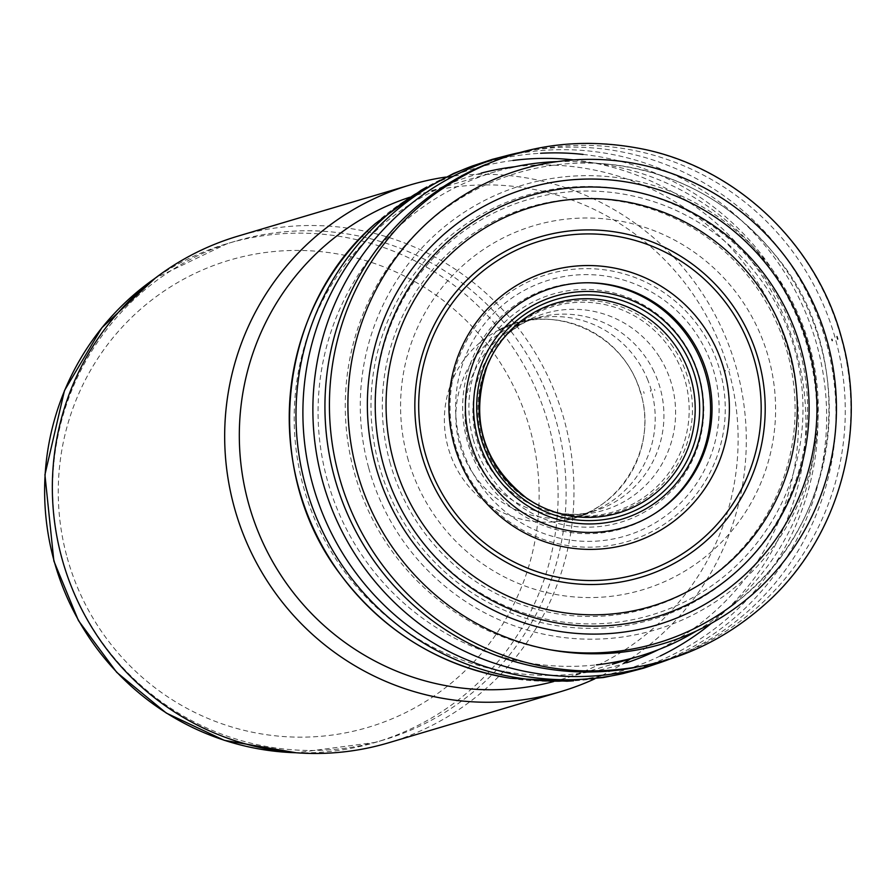 <?xml version="1.0" encoding="UTF-8"?>
<svg xmlns="http://www.w3.org/2000/svg" width="896" height="896" viewBox="0 0 896 896"><rect width="100%" height="100%" fill="white"/><g stroke="black" fill="none" stroke-linecap="round" stroke-linejoin="round"><path stroke-width="0.67" stroke-dasharray="4.48 3.36" d="M553.683 681.554A252.728 249.11 73.4 0 0 560.717 679.571A252.728 249.11 73.4 0 0 727.507 366.341A252.728 249.11 73.4 0 0 416.718 195.07A252.728 249.11 73.4 0 0 409.741 197.254M594.787 678.832A264.286 260.512 73.4 0 0 623.952 663.085M630.538 658.818A264.286 260.512 73.4 0 0 728.504 344.378A264.286 260.512 73.4 0 0 445.659 177.083M509.578 167.922A252.728 249.11 73.4 0 0 495.466 171.662A252.728 249.11 73.4 0 0 327.264 479.92A252.728 249.11 73.4 0 0 596.411 664.866M696.595 630.896A252.728 249.11 73.4 0 0 720.126 614.746A252.728 249.11 73.4 0 0 806.254 342.944A252.728 249.11 73.4 0 0 585.659 162.299A252.728 249.11 73.4 0 0 557.122 161.616M62.104 558.578A260.154 256.435 73.4 0 0 383.499 739.995A260.154 256.435 73.4 0 0 555.184 417.558A260.154 256.435 73.4 0 0 235.256 241.248A260.154 256.435 73.4 0 0 62.104 558.578M388.461 742.829A264.286 260.512 73.4 0 0 562.867 415.274A264.286 260.512 73.4 0 0 237.866 236.163M720.126 614.746L735.403 602.896A245.224 241.718 73.4 0 0 818.978 339.158A245.224 241.718 73.4 0 0 604.923 163.878A245.224 241.718 73.4 0 0 354.2 472.08A245.224 241.718 73.4 0 0 549.483 649.656M368.738 468.037A232.03 228.715 73.4 0 0 752.92 570.853A232.03 228.715 73.4 0 0 646.195 183.389A232.03 228.715 73.4 0 0 368.738 468.037M379.042 465.203A221.189 218.03 73.4 0 0 745.27 563.226A221.189 218.03 73.4 0 0 643.53 193.861A221.189 218.03 73.4 0 0 379.042 465.203M383.208 464.061A216.675 213.573 73.4 0 0 741.955 560.078A216.675 213.573 73.4 0 0 642.298 198.262A216.675 213.573 73.4 0 0 383.208 464.061M389.928 462.224A209.138 206.147 73.4 0 0 736.198 554.904A209.138 206.147 73.4 0 0 640.002 205.666A209.138 206.147 73.4 0 0 389.928 462.224M407.49 457.419A189.997 187.286 73.4 0 0 722.075 541.61A189.997 187.286 73.4 0 0 634.682 224.336A189.997 187.286 73.4 0 0 407.49 457.419M455.123 444.338A139.44 137.446 73.4 0 0 685.989 506.128A139.44 137.446 73.4 0 0 621.858 273.28A139.44 137.446 73.4 0 0 455.123 444.338M460.454 442.87A133.526 131.611 73.4 0 0 681.531 502.04A133.526 131.611 73.4 0 0 620.122 279.07A133.526 131.611 73.4 0 0 460.454 442.87M588.213 282.766A125.619 123.827 73.4 0 0 467.23 441.034A125.619 123.827 73.4 0 0 656.477 512.434M473.234 439.387A119.011 117.309 73.4 0 0 670.275 492.128A119.011 117.309 73.4 0 0 615.541 293.395A119.011 117.309 73.4 0 0 473.234 439.387M67.133 557.435A243.645 240.15 73.4 0 0 470.523 665.403A243.645 240.15 73.4 0 0 358.456 258.552A243.645 240.15 73.4 0 0 67.133 557.435M295.736 752.741A260.154 256.435 73.4 0 0 375.491 742.381A260.154 256.435 73.4 0 0 547.176 419.944A260.154 256.435 73.4 0 0 227.248 243.622A260.154 256.435 73.4 0 0 154.784 278.499M486.349 164.27A263.637 259.862 -106.6 0 1 531.384 150.595C498.086 157.259 466.402 171.349 436.33 192.875A264.197 260.411 -106.6 0 1 840.067 333.962A264.197 260.411 -106.6 0 1 841.254 338.162A264.197 260.411 -106.6 0 1 578.346 670.69C615.294 672.302 649.533 666.803 681.061 654.192A263.637 259.862 -106.6 0 1 635.869 667.341M519.165 152.667A265.026 261.24 -106.6 0 1 523.79 151.738L531.384 150.595A263.637 259.862 -106.6 0 1 832.978 330.646A263.637 259.862 -106.6 0 1 835.677 339.808A263.637 259.862 -106.6 0 1 681.061 654.192L674.072 657.384A265.026 261.24 -106.6 0 1 669.693 659.131M519.221 152.656L523.79 151.738A265.026 261.24 -106.6 0 1 823.95 334.477A265.026 261.24 -106.6 0 1 826.325 342.619A265.026 261.24 -106.6 0 1 674.072 657.384L669.749 659.109M472.136 166.074A265.35 261.565 -106.6 0 1 815.114 338.923A265.35 261.565 -106.6 0 1 816.984 345.408A265.35 261.565 -106.6 0 1 622.978 673.59M583.05 154.414A264.466 260.68 -106.6 0 1 806.064 340.189A264.466 260.68 -106.6 0 1 808.338 347.95A264.466 260.68 -106.6 0 1 559.294 681.195L573.574 680.803M426.81 187.018L414.635 194.488A264.466 260.68 -106.6 0 1 540.602 153.272M573.574 159.914A261.755 258.014 -106.6 0 1 796.13 350.627A261.755 258.014 -106.6 0 1 796.365 351.456A261.755 258.014 -106.6 0 1 711.312 623.347M660.24 655.995A261.755 258.014 -106.6 0 1 510.44 678.272M375.312 223.619A261.755 258.014 -106.6 0 1 512.96 160.462M515.054 166.712A255.506 251.854 -106.6 0 1 789.208 353.45A255.506 251.854 -106.6 0 1 658.582 649.611M626.662 662.749A255.506 251.854 -106.6 0 1 304.931 491.949A255.506 251.854 -106.6 0 1 481.141 173.141M729.456 369.23A194.421 191.643 -106.6 0 1 729.635 369.858L729.456 369.23M725.245 370.328A190.098 187.376 -106.6 0 1 725.435 371.011L725.245 370.328M654.539 389.323A118.082 116.39 -106.6 0 1 654.853 390.454L654.539 389.323M650.339 390.354A113.725 112.101 -106.6 0 1 650.698 391.597L650.339 390.354M643.63 391.597A106.422 104.899 -106.6 0 1 644.134 393.389L643.63 391.597M640.203 390.88A101.584 100.139 -106.6 0 1 641.166 394.173A101.584 100.139 -106.6 0 1 554.154 521.786A101.584 100.139 -106.6 0 1 448.627 449.232A101.584 100.139 -106.6 0 1 497.403 330.814A101.584 100.139 -106.6 0 1 640.203 390.88M647.293 378.784A101.013 99.568 -106.6 0 1 651.538 391.082A101.013 99.568 -106.6 0 1 592.491 511.459A101.013 99.568 -106.6 0 1 460.074 445.827A101.013 99.568 -106.6 0 1 535.158 318.528A101.013 99.568 -106.6 0 1 647.293 378.784M652.68 368.995A100.8 99.355 -106.6 0 1 660.262 388.483A100.8 99.355 -106.6 0 1 586.645 513.128L586.645 513.128A100.8 99.355 -106.6 0 1 469.213 443.117A100.8 99.355 -106.6 0 1 529.346 320.331L529.346 320.331A100.8 99.355 -106.6 0 1 652.68 368.995M660.027 357.918A102.726 101.259 -106.6 0 1 671.877 385.067A102.726 101.259 -106.6 0 1 570.035 514.382A102.726 101.259 -106.6 0 1 477.176 440.754A102.726 101.259 -106.6 0 1 514.741 328.35A102.726 101.259 -106.6 0 1 660.027 357.918M668.954 346.909A107.027 105.493 -106.6 0 1 685.283 381.181A107.027 105.493 -106.6 0 1 658.627 484.926A107.027 105.493 -106.6 0 1 556.192 512.165A107.027 105.493 -106.6 0 1 504.358 337.77A107.027 105.493 -106.6 0 1 668.954 346.909M671.171 344.411A108.27 106.725 -106.6 0 1 688.52 380.24A108.27 106.725 -106.6 0 1 655.928 490.504A108.27 106.725 -106.6 0 1 543.346 507.506A108.27 106.725 -106.6 0 1 496.138 348.69A108.27 106.725 -106.6 0 1 671.171 344.411M560.717 679.571L612.438 664.194M416.718 195.07L495.466 171.662M735.403 602.896C845.186 521.002 858.547 350.941 774.144 253.781C729.702 200.57 673.299 170.61 604.923 163.878L585.659 162.299M383.499 739.995L375.491 742.381L296.24 752.786M235.256 241.248L227.248 243.622L155.176 278.197M623.986 673.366L622.026 673.803M473.099 165.715L471.218 166.421M490.202 359.15L496.138 348.69L504.358 337.77L509.432 332.506L520.822 324.341L529.514 320.264L537.723 318.069C532.123 319.2 534.666 317.8 517.765 322.336L497.403 330.814C545.989 301.627 621.846 328.597 640.069 391.272C660.363 450.206 615.205 518.504 554.154 521.786L554.142 521.786C559.754 521.427 566.854 520.128 575.445 517.888C592.782 512.266 589.478 512.59 594.899 510.44L586.645 513.128L577.315 514.416L563.315 513.8L556.192 512.165L543.346 507.506L532.65 501.984"/><path stroke-width="1.34" d="M409.741 197.254A252.728 249.11 73.4 0 0 248.517 503.328A252.728 249.11 73.4 0 0 553.683 681.554M445.659 177.083A264.286 260.512 73.4 0 0 410.189 184.946A264.286 260.512 73.4 0 0 234.293 507.315A264.286 260.512 73.4 0 0 560.784 691.611A264.286 260.512 73.4 0 0 594.787 678.832M623.952 663.085A264.286 260.512 73.4 0 0 630.538 658.818M596.411 664.866A252.728 249.11 73.4 0 0 639.475 656.163A252.728 249.11 73.4 0 0 696.595 630.896M557.122 161.616A252.728 249.11 73.4 0 0 509.578 167.922M410.189 184.946L237.866 236.163A264.286 260.512 73.4 0 0 61.958 558.533A264.286 260.512 73.4 0 0 388.461 742.829L560.784 691.611M549.483 649.656A245.224 241.718 73.4 0 0 735.403 602.896M656.477 512.434A125.619 123.827 73.4 0 0 705.32 372.938A125.619 123.827 73.4 0 0 588.213 282.766M154.784 278.499A260.154 256.435 73.4 0 0 54.096 560.952A260.154 256.435 73.4 0 0 295.736 752.741M832.238 340.592L831.88 339.315A252.549 248.931 -106.6 0 1 832.238 340.592M827.176 340.995A247.52 243.981 -106.6 0 1 827.434 341.914A247.52 243.981 -106.6 0 1 544.432 648.648A247.52 243.981 -106.6 0 1 400.086 252.314A247.52 243.981 -106.6 0 1 813.613 303.979A247.52 243.981 -106.6 0 1 827.176 340.995M837.704 339.102L836.998 336.582A258.541 254.845 -106.6 0 1 837.704 339.102M578.346 670.69A264.197 260.411 -106.6 0 1 340.525 481.365A264.197 260.411 -106.6 0 1 436.33 192.875C499.822 148.198 569.632 133.795 645.747 149.654C738.438 169.781 816.782 245.056 841.478 337.624C867.798 429.139 839.922 533.288 771.635 598.248C717.248 649.32 652.814 673.467 578.346 670.69M635.869 667.341A263.637 259.862 -106.6 0 1 336.011 482.709A263.637 259.862 -106.6 0 1 486.349 164.27M669.693 659.131A265.026 261.24 -106.6 0 1 324.016 486.27A265.026 261.24 -106.6 0 1 519.165 152.667M661.349 662.2L643.507 668.203L622.978 673.59A265.35 261.565 -106.6 0 1 314.048 489.238A265.35 261.565 -106.6 0 1 472.136 166.074L492.274 159.376L510.496 154.65M623.986 673.366L603.288 677.566L559.294 681.195A264.466 260.68 -106.6 0 1 307.093 491.299A264.466 260.68 -106.6 0 1 414.635 194.488L453.466 173.499L473.099 165.715M540.602 153.272A264.466 260.68 -106.6 0 1 583.05 154.414M711.312 623.347A261.755 258.014 -106.6 0 1 660.24 655.995M573.574 680.803L566.978 681.206L510.44 678.272A261.755 258.014 -106.6 0 1 300.238 493.338A261.755 258.014 -106.6 0 1 375.312 223.619L421.064 190.277L426.81 187.018M512.96 160.462A261.755 258.014 -106.6 0 1 573.574 159.914M658.582 649.611A255.506 251.854 -106.6 0 1 626.662 662.749M481.141 173.141A255.506 251.854 -106.6 0 1 515.054 166.712M673.086 342.474A109.458 107.89 -106.6 0 1 691.208 379.467A109.458 107.89 -106.6 0 1 650.171 497.37A109.458 107.89 -106.6 0 1 526.366 497.941A109.458 107.89 -106.6 0 1 487.144 365.982A109.458 107.89 -106.6 0 1 572.947 299.566A109.458 107.89 -106.6 0 1 673.086 342.474M677.197 340.536A112.986 111.362 -106.6 0 1 695.554 378.246A112.986 111.362 -106.6 0 1 574.09 519.59A112.986 111.362 -106.6 0 1 491.725 350.358A112.986 111.362 -106.6 0 1 677.197 340.536M680.882 339.405A116.402 114.744 -106.6 0 1 699.07 377.283A116.402 114.744 -106.6 0 1 573.518 522.85A116.402 114.744 -106.6 0 1 489.474 347.85A116.402 114.744 -106.6 0 1 680.882 339.405M689.864 336.986A124.981 123.189 -106.6 0 1 707.493 374.954A124.981 123.189 -106.6 0 1 571.626 531.093A124.981 123.189 -106.6 0 1 483.582 341.488A124.981 123.189 -106.6 0 1 689.864 336.986M707.526 332.315A142.094 140.067 -106.6 0 1 724.214 370.35A142.094 140.067 -106.6 0 1 567.739 547.557A142.094 140.067 -106.6 0 1 471.789 328.854A142.094 140.067 -106.6 0 1 707.526 332.315M739.446 323.904A173.522 171.046 -106.6 0 1 754.869 361.906A173.522 171.046 -106.6 0 1 560.605 577.752A173.522 171.046 -106.6 0 1 450.251 305.872A173.522 171.046 -106.6 0 1 739.446 323.904M743.456 322.862A177.52 174.978 -106.6 0 1 758.744 360.842A177.52 174.978 -106.6 0 1 559.675 581.594A177.52 174.978 -106.6 0 1 447.507 302.96A177.52 174.978 -106.6 0 1 743.456 322.862M774.906 313.746A208.354 205.374 -106.6 0 1 789.701 352.296A208.354 205.374 -106.6 0 1 553.851 610.971A208.354 205.374 -106.6 0 1 427.045 280.728A208.354 205.374 -106.6 0 1 774.906 313.746M786.498 310.486A219.834 216.698 -106.6 0 1 801.114 349.149A219.834 216.698 -106.6 0 1 551.544 621.936A219.834 216.698 -106.6 0 1 419.35 272.451A219.834 216.698 -106.6 0 1 786.498 310.486M794.304 308.616A227.797 224.538 -106.6 0 1 808.674 347.077A227.797 224.538 -106.6 0 1 549.494 629.619A227.797 224.538 -106.6 0 1 413.806 266.65A227.797 224.538 -106.6 0 1 794.304 308.616M612.438 664.194L639.475 656.163M296.24 752.786L224.258 740.32L166.342 713.093L116.726 672.347L78.456 620.603L53.872 561.03L44.923 474.768L64.49 390.533L101.853 327.757L155.176 278.197M669.749 659.109L661.136 662.278M519.221 152.656L510.272 154.706M622.978 673.59L622.261 673.747M472.136 166.074L471.453 166.331M510.44 678.272C440.362 666.344 383.701 631.747 340.458 574.482C260.613 470.411 276.685 308.213 375.312 223.619M490.202 359.15L487.144 365.982C469.717 419.026 482.798 463.008 526.366 497.941L532.65 501.984"/></g></svg>
